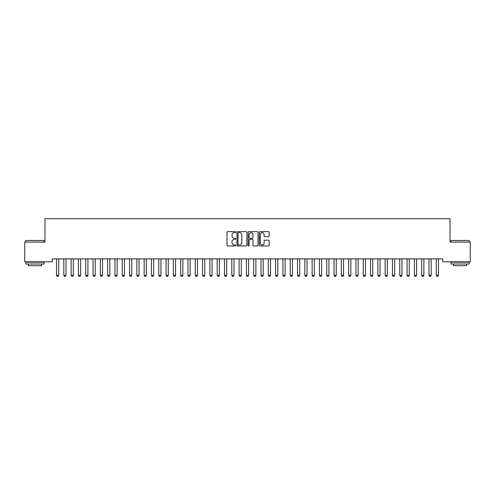 <?xml version="1.0" encoding="UTF-8"?>
<svg xmlns="http://www.w3.org/2000/svg" width="495" height="495" viewBox="0 0 495 495"><rect width="100%" height="100%" fill="white"/><g stroke="black" fill="none" stroke-linecap="round" stroke-linejoin="round"><path stroke-width="0.74" d="M235.818 232.136A0.501 0.501 0 0 0 235.311 231.635L227.694 231.635A0.718 0.718 0 0 0 226.982 232.353L226.982 245.254A0.718 0.718 0 0 0 227.694 245.972L235.311 245.972A0.501 0.501 0 0 0 235.818 245.471A0.501 0.501 0 0 0 235.311 244.969L234.327 244.969A2.296 2.296 0 0 1 232.031 242.674L232.031 241.597A2.296 2.296 0 0 1 234.327 239.302L235.311 239.302A0.501 0.501 0 0 0 235.818 238.8A0.501 0.501 0 0 0 235.311 238.299L234.327 238.299A2.296 2.296 0 0 1 232.031 236.004L232.031 234.933A2.296 2.296 0 0 1 234.327 232.638L235.311 232.638A0.501 0.501 0 0 0 235.818 232.136M268.451 236.684A0.718 0.718 0 0 0 269.169 235.973L269.169 232.353A0.718 0.718 0 0 0 268.451 231.635L259.993 231.635A0.718 0.718 0 0 0 259.275 232.353L259.275 245.254A0.718 0.718 0 0 0 259.993 245.972L268.451 245.972A0.718 0.718 0 0 0 269.169 245.254L269.169 240.879A0.718 0.718 0 0 0 268.451 240.162L264.831 240.162A0.718 0.718 0 0 0 264.113 240.879L264.113 243.051A1.918 1.918 0 0 1 262.195 244.969A1.918 1.918 0 0 1 260.277 243.051L260.277 234.556A1.918 1.918 0 0 1 262.195 232.638A1.918 1.918 0 0 1 264.113 234.556L264.113 235.973A0.718 0.718 0 0 0 264.831 236.684L268.451 236.684M442.716 258.885L52.284 258.885L52.284 261.805L24.75 261.805L24.75 242.086L44.983 242.086L44.983 218.716L450.017 218.716L450.017 242.086L470.25 242.086L470.25 261.805L442.716 261.805L442.716 258.885M246.875 232.353A0.718 0.718 0 0 0 246.157 231.635L237.699 231.635A0.718 0.718 0 0 0 236.981 232.353L236.981 245.254A0.718 0.718 0 0 0 237.699 245.972L246.157 245.972A0.718 0.718 0 0 0 246.875 245.254L246.875 232.353M248.843 231.635L257.301 231.635A0.718 0.718 0 0 1 258.019 232.353L258.019 245.254A0.718 0.718 0 0 1 257.301 245.972L253.681 245.972A0.718 0.718 0 0 1 252.964 245.254L252.964 240.019A0.718 0.718 0 0 0 252.252 239.302L249.845 239.302A0.718 0.718 0 0 0 249.133 240.019L249.133 245.471A0.501 0.501 0 0 1 248.626 245.972A0.501 0.501 0 0 1 248.125 245.471L248.125 232.353A0.718 0.718 0 0 1 248.843 231.635M238.485 232.638A0.501 0.501 0 0 0 237.984 233.139L237.984 244.468A0.501 0.501 0 0 0 238.485 244.969L239.524 244.969A2.296 2.296 0 0 0 241.82 242.674L241.82 234.933A2.296 2.296 0 0 0 239.524 232.638L238.485 232.638M252.964 234.593A1.918 1.918 0 0 0 251.045 232.675A1.918 1.918 0 0 0 249.133 234.593L249.133 237.581A0.718 0.718 0 0 0 249.845 238.299L252.252 238.299A0.718 0.718 0 0 0 252.964 237.581L252.964 234.593M56.486 259.046A0.73 0.73 -179.6 0 1 56.517 259.269A0.73 0.73 179.6 0 0 56.486 259.046L56.436 258.885M58.794 258.885L58.744 259.046A0.73 0.73 179.6 0 0 58.713 259.269L58.713 275.331L58.163 276.284L57.067 276.284L56.517 275.331L56.517 259.269M56.517 275.331L58.713 275.331M63.787 259.046A0.73 0.73 -179.6 0 1 63.824 259.269A0.73 0.73 179.6 0 0 63.787 259.046L63.737 258.885M71.094 259.046A0.73 0.73 -179.6 0 1 71.125 259.269A0.73 0.73 179.6 0 0 71.094 259.046L71.039 258.885M66.101 258.885L66.045 259.046A0.73 0.73 179.6 0 0 66.014 259.269L66.014 275.331L65.464 276.284L64.369 276.284L63.824 275.331L63.824 259.269M63.824 275.331L66.014 275.331M73.402 258.885L73.353 259.046A0.73 0.73 179.6 0 0 73.316 259.269L73.316 275.331L72.771 276.284L71.676 276.284L71.125 275.331L71.125 259.269M71.125 275.331L73.316 275.331M25.771 240.483L44.03 240.483L25.771 240.483L25.771 242.086M44.03 263.996L25.771 263.996L25.771 262.171L44.03 262.171L44.03 263.996M41.475 263.996L41.475 265.679L28.326 265.679L28.326 263.996M450.97 240.483L469.229 240.483L450.97 240.483L450.97 242.086M469.229 263.996L450.97 263.996L450.97 262.171L469.229 262.171L469.229 263.996M466.674 263.996L466.674 265.679L453.525 265.679L453.525 263.996M78.396 259.046A0.73 0.73 -179.6 0 1 78.427 259.269A0.73 0.73 179.6 0 0 78.396 259.046L78.346 258.885M85.697 259.046A0.73 0.73 -179.6 0 1 85.734 259.269A0.73 0.73 179.6 0 0 85.697 259.046L85.647 258.885M80.704 258.885L80.654 259.046A0.73 0.73 179.6 0 0 80.623 259.269L80.623 275.331L80.072 276.284L78.977 276.284L78.427 275.331L78.427 259.269M78.427 275.331L80.623 275.331M88.011 258.885L87.955 259.046A0.73 0.73 179.6 0 0 87.924 259.269L87.924 275.331L87.374 276.284L86.279 276.284L85.734 275.331L85.734 259.269M85.734 275.331L87.924 275.331M93.004 259.046A0.73 0.73 -179.6 0 1 93.035 259.269A0.73 0.73 179.6 0 0 93.004 259.046L92.949 258.885M95.312 258.885L95.263 259.046A0.73 0.73 179.6 0 0 95.226 259.269L95.226 275.331L94.681 276.284L93.586 276.284L93.035 275.331L93.035 259.269M93.035 275.331L95.226 275.331M100.306 259.046A0.73 0.73 -179.6 0 1 100.337 259.269A0.73 0.73 179.6 0 0 100.306 259.046L100.256 258.885M102.614 258.885L102.564 259.046A0.73 0.73 179.6 0 0 102.527 259.269L102.527 275.331L101.982 276.284L100.887 276.284L100.337 275.331L100.337 259.269M100.337 275.331L102.527 275.331M107.607 259.046A0.73 0.73 -179.6 0 1 107.644 259.269A0.73 0.73 179.6 0 0 107.607 259.046L107.557 258.885M114.908 259.046A0.73 0.73 -179.6 0 1 114.945 259.269A0.73 0.73 179.6 0 0 114.908 259.046L114.859 258.885M122.216 259.046A0.73 0.73 -179.6 0 1 122.246 259.269A0.73 0.73 179.6 0 0 122.216 259.046L122.166 258.885M129.517 259.046A0.73 0.73 -179.6 0 1 129.554 259.269A0.73 0.73 179.6 0 0 129.517 259.046L129.467 258.885M136.818 259.046A0.73 0.73 -179.6 0 1 136.855 259.269A0.73 0.73 179.6 0 0 136.818 259.046L136.768 258.885M144.125 259.046A0.73 0.73 -179.6 0 1 144.156 259.269A0.73 0.73 179.6 0 0 144.125 259.046L144.076 258.885M151.427 259.046A0.73 0.73 -179.6 0 1 151.464 259.269A0.73 0.73 179.6 0 0 151.427 259.046L151.377 258.885M158.728 259.046A0.73 0.73 -179.6 0 1 158.765 259.269A0.73 0.73 179.6 0 0 158.728 259.046L158.678 258.885M166.035 259.046A0.73 0.73 -179.6 0 1 166.066 259.269A0.73 0.73 179.6 0 0 166.035 259.046L165.986 258.885M109.921 258.885L109.865 259.046A0.73 0.73 179.6 0 0 109.834 259.269L109.834 275.331L109.284 276.284L108.188 276.284L107.644 275.331L107.644 259.269M107.644 275.331L109.834 275.331M117.222 258.885L117.173 259.046A0.73 0.73 179.6 0 0 117.136 259.269L117.136 275.331L116.591 276.284L115.496 276.284L114.945 275.331L114.945 259.269M114.945 275.331L117.136 275.331M124.523 258.885L124.474 259.046A0.73 0.73 179.6 0 0 124.437 259.269L124.437 275.331L123.892 276.284L122.797 276.284L122.246 275.331L122.246 259.269M122.246 275.331L124.437 275.331M131.825 258.885L131.775 259.046A0.73 0.73 179.6 0 0 131.744 259.269L131.744 275.331L131.194 276.284L130.098 276.284L129.554 275.331L129.554 259.269M129.554 275.331L131.744 275.331M139.132 258.885L139.083 259.046A0.73 0.73 179.6 0 0 139.046 259.269L139.046 275.331L138.501 276.284L137.406 276.284L136.855 275.331L136.855 259.269M136.855 275.331L139.046 275.331M146.433 258.885L146.384 259.046A0.73 0.73 179.6 0 0 146.347 259.269L146.347 275.331L145.802 276.284L144.707 276.284L144.156 275.331L144.156 259.269M144.156 275.331L146.347 275.331M153.735 258.885L153.685 259.046A0.73 0.73 179.6 0 0 153.654 259.269L153.654 275.331L153.103 276.284L152.008 276.284L151.464 275.331L151.464 259.269M151.464 275.331L153.654 275.331M161.042 258.885L160.993 259.046A0.73 0.73 179.6 0 0 160.955 259.269L160.955 275.331L160.411 276.284L159.316 276.284L158.765 275.331L158.765 259.269M158.765 275.331L160.955 275.331M168.343 258.885L168.294 259.046A0.73 0.73 179.6 0 0 168.257 259.269L168.257 275.331L167.712 276.284L166.617 276.284L166.066 275.331L166.066 259.269M166.066 275.331L168.257 275.331M173.337 259.046A0.73 0.73 -179.6 0 1 173.374 259.269A0.73 0.73 179.6 0 0 173.337 259.046L173.287 258.885M175.645 258.885L175.595 259.046A0.73 0.73 179.6 0 0 175.564 259.269L175.564 275.331L175.013 276.284L173.918 276.284L173.374 275.331L173.374 259.269M173.374 275.331L175.564 275.331M180.638 259.046A0.73 0.73 -179.6 0 1 180.675 259.269A0.73 0.73 179.6 0 0 180.638 259.046L180.588 258.885M182.952 258.885L182.903 259.046A0.73 0.73 179.6 0 0 182.865 259.269L182.865 275.331L182.321 276.284L181.226 276.284L180.675 275.331L180.675 259.269M180.675 275.331L182.865 275.331M187.945 259.046A0.73 0.73 -179.6 0 1 187.976 259.269A0.73 0.73 179.6 0 0 187.945 259.046L187.896 258.885M190.253 258.885L190.204 259.046A0.73 0.73 179.6 0 0 190.167 259.269L190.167 275.331L189.622 276.284L188.527 276.284L187.976 275.331L187.976 259.269M187.976 275.331L190.167 275.331M195.247 259.046A0.73 0.73 -179.6 0 1 195.284 259.269A0.73 0.73 179.6 0 0 195.247 259.046L195.197 258.885M197.554 258.885L197.505 259.046A0.73 0.73 179.6 0 0 197.474 259.269L197.474 275.331L196.923 276.284L195.828 276.284L195.284 275.331L195.284 259.269M195.284 275.331L197.474 275.331M202.548 259.046A0.73 0.73 -179.6 0 1 202.585 259.269A0.73 0.73 179.6 0 0 202.548 259.046L202.498 258.885M204.862 258.885L204.812 259.046A0.73 0.73 179.6 0 0 204.775 259.269L204.775 275.331L204.231 276.284L203.136 276.284L202.585 275.331L202.585 259.269M202.585 275.331L204.775 275.331M209.855 259.046A0.73 0.73 -179.6 0 1 209.886 259.269A0.73 0.73 179.6 0 0 209.855 259.046L209.806 258.885M212.163 258.885L212.114 259.046A0.73 0.73 179.6 0 0 212.077 259.269L212.077 275.331L211.532 276.284L210.437 276.284L209.886 275.331L209.886 259.269M209.886 275.331L212.077 275.331M217.156 259.046A0.73 0.73 -179.6 0 1 217.194 259.269A0.73 0.73 179.6 0 0 217.156 259.046L217.107 258.885M219.464 258.885L219.415 259.046A0.73 0.73 179.6 0 0 219.384 259.269L219.384 275.331L218.833 276.284L217.738 276.284L217.194 275.331L217.194 259.269M217.194 275.331L219.384 275.331M224.458 259.046A0.73 0.73 -179.6 0 1 224.495 259.269A0.73 0.73 179.6 0 0 224.458 259.046L224.408 258.885M226.772 258.885L226.722 259.046A0.73 0.73 179.6 0 0 226.685 259.269L226.685 275.331L226.141 276.284L225.039 276.284L224.495 275.331L224.495 259.269M224.495 275.331L226.685 275.331M231.765 259.046A0.73 0.73 -179.6 0 1 231.796 259.269A0.73 0.73 179.6 0 0 231.765 259.046L231.716 258.885M234.073 258.885L234.024 259.046A0.73 0.73 179.6 0 0 233.987 259.269L233.987 275.331L233.442 276.284L232.347 276.284L231.796 275.331L231.796 259.269M231.796 275.331L233.987 275.331M239.066 259.046A0.73 0.73 -179.6 0 1 239.104 259.269A0.73 0.73 179.6 0 0 239.066 259.046L239.017 258.885M241.374 258.885L241.325 259.046A0.73 0.73 179.6 0 0 241.294 259.269L241.294 275.331L240.743 276.284L239.648 276.284L239.104 275.331L239.104 259.269M239.104 275.331L241.294 275.331M246.368 259.046A0.73 0.73 -179.6 0 1 246.405 259.269A0.73 0.73 179.6 0 0 246.368 259.046L246.318 258.885M248.682 258.885L248.632 259.046A0.73 0.73 179.6 0 0 248.595 259.269L248.595 275.331L248.051 276.284L246.949 276.284L246.405 275.331L246.405 259.269M246.405 275.331L248.595 275.331M253.675 259.046A0.73 0.73 -179.6 0 1 253.706 259.269A0.73 0.73 179.6 0 0 253.675 259.046L253.626 258.885M255.983 258.885L255.934 259.046A0.73 0.73 179.6 0 0 255.896 259.269L255.896 275.331L255.352 276.284L254.257 276.284L253.706 275.331L253.706 259.269M253.706 275.331L255.896 275.331M260.976 259.046A0.73 0.73 -179.6 0 1 261.014 259.269A0.73 0.73 179.6 0 0 260.976 259.046L260.927 258.885M263.284 258.885L263.235 259.046A0.73 0.73 179.6 0 0 263.204 259.269L263.204 275.331L262.653 276.284L261.558 276.284L261.014 275.331L261.014 259.269M261.014 275.331L263.204 275.331M268.278 259.046A0.73 0.73 -179.6 0 1 268.315 259.269A0.73 0.73 179.6 0 0 268.278 259.046L268.228 258.885M270.592 258.885L270.542 259.046A0.73 0.73 179.6 0 0 270.505 259.269L270.505 275.331L269.961 276.284L268.859 276.284L268.315 275.331L268.315 259.269M268.315 275.331L270.505 275.331M275.585 259.046A0.73 0.73 -179.6 0 1 275.616 259.269A0.73 0.73 179.6 0 0 275.585 259.046L275.536 258.885M277.893 258.885L277.844 259.046A0.73 0.73 179.6 0 0 277.806 259.269L277.806 275.331L277.262 276.284L276.167 276.284L275.616 275.331L275.616 259.269M275.616 275.331L277.806 275.331M282.886 259.046A0.73 0.73 -179.6 0 1 282.923 259.269A0.73 0.73 179.6 0 0 282.886 259.046L282.837 258.885M285.194 258.885L285.145 259.046A0.73 0.73 179.6 0 0 285.114 259.269L285.114 275.331L284.563 276.284L283.468 276.284L282.923 275.331L282.923 259.269M282.923 275.331L285.114 275.331M290.188 259.046A0.73 0.73 -179.6 0 1 290.225 259.269A0.73 0.73 179.6 0 0 290.188 259.046L290.138 258.885M292.502 258.885L292.452 259.046A0.73 0.73 179.6 0 0 292.415 259.269L292.415 275.331L291.864 276.284L290.769 276.284L290.225 275.331L290.225 259.269M290.225 275.331L292.415 275.331M297.495 259.046A0.73 0.73 -179.6 0 1 297.526 259.269A0.73 0.73 179.6 0 0 297.495 259.046L297.446 258.885M299.803 258.885L299.753 259.046A0.73 0.73 179.6 0 0 299.716 259.269L299.716 275.331L299.172 276.284L298.077 276.284L297.526 275.331L297.526 259.269M297.526 275.331L299.716 275.331M304.796 259.046A0.73 0.73 -179.6 0 1 304.833 259.269A0.73 0.73 179.6 0 0 304.796 259.046L304.747 258.885M307.104 258.885L307.055 259.046A0.73 0.73 179.6 0 0 307.024 259.269L307.024 275.331L306.473 276.284L305.378 276.284L304.833 275.331L304.833 259.269M304.833 275.331L307.024 275.331M312.098 259.046A0.73 0.73 -179.6 0 1 312.135 259.269A0.73 0.73 179.6 0 0 312.098 259.046L312.048 258.885M314.412 258.885L314.362 259.046A0.73 0.73 179.6 0 0 314.325 259.269L314.325 275.331L313.774 276.284L312.679 276.284L312.135 275.331L312.135 259.269M312.135 275.331L314.325 275.331M319.405 259.046A0.73 0.73 -179.6 0 1 319.436 259.269A0.73 0.73 179.6 0 0 319.405 259.046L319.355 258.885M321.713 258.885L321.663 259.046A0.73 0.73 179.6 0 0 321.626 259.269L321.626 275.331L321.082 276.284L319.987 276.284L319.436 275.331L319.436 259.269M319.436 275.331L321.626 275.331M326.706 259.046A0.73 0.73 -179.6 0 1 326.743 259.269A0.73 0.73 179.6 0 0 326.706 259.046L326.657 258.885M329.014 258.885L328.965 259.046A0.73 0.73 179.6 0 0 328.934 259.269L328.934 275.331L328.383 276.284L327.288 276.284L326.743 275.331L326.743 259.269M326.743 275.331L328.934 275.331M334.007 259.046A0.73 0.73 -179.6 0 1 334.045 259.269A0.73 0.73 179.6 0 0 334.007 259.046L333.958 258.885M336.322 258.885L336.272 259.046A0.73 0.73 179.6 0 0 336.235 259.269L336.235 275.331L335.684 276.284L334.589 276.284L334.045 275.331L334.045 259.269M334.045 275.331L336.235 275.331M341.315 259.046A0.73 0.73 -179.6 0 1 341.346 259.269A0.73 0.73 179.6 0 0 341.315 259.046L341.265 258.885M343.623 258.885L343.573 259.046A0.73 0.73 179.6 0 0 343.536 259.269L343.536 275.331L342.992 276.284L341.897 276.284L341.346 275.331L341.346 259.269M341.346 275.331L343.536 275.331M348.616 259.046A0.73 0.73 -179.6 0 1 348.653 259.269A0.73 0.73 179.6 0 0 348.616 259.046L348.567 258.885M350.924 258.885L350.875 259.046A0.73 0.73 179.6 0 0 350.844 259.269L350.844 275.331L350.293 276.284L349.198 276.284L348.653 275.331L348.653 259.269M348.653 275.331L350.844 275.331M355.917 259.046A0.73 0.73 -179.6 0 1 355.954 259.269A0.73 0.73 179.6 0 0 355.917 259.046L355.868 258.885M358.232 258.885L358.182 259.046A0.73 0.73 179.6 0 0 358.145 259.269L358.145 275.331L357.594 276.284L356.499 276.284L355.954 275.331L355.954 259.269M355.954 275.331L358.145 275.331M363.225 259.046A0.73 0.73 -179.6 0 1 363.256 259.269A0.73 0.73 179.6 0 0 363.225 259.046L363.175 258.885M365.533 258.885L365.483 259.046A0.73 0.73 179.6 0 0 365.446 259.269L365.446 275.331L364.902 276.284L363.806 276.284L363.256 275.331L363.256 259.269M363.256 275.331L365.446 275.331M370.526 259.046A0.73 0.73 -179.6 0 1 370.563 259.269A0.73 0.73 179.6 0 0 370.526 259.046L370.477 258.885M372.834 258.885L372.785 259.046A0.73 0.73 179.6 0 0 372.754 259.269L372.754 275.331L372.203 276.284L371.108 276.284L370.563 275.331L370.563 259.269M370.563 275.331L372.754 275.331M377.827 259.046A0.73 0.73 -179.6 0 1 377.864 259.269A0.73 0.73 179.6 0 0 377.827 259.046L377.778 258.885M380.141 258.885L380.092 259.046A0.73 0.73 179.6 0 0 380.055 259.269L380.055 275.331L379.504 276.284L378.409 276.284L377.864 275.331L377.864 259.269M377.864 275.331L380.055 275.331M385.135 259.046A0.73 0.73 -179.6 0 1 385.166 259.269A0.73 0.73 179.6 0 0 385.135 259.046L385.079 258.885M387.443 258.885L387.393 259.046A0.73 0.73 179.6 0 0 387.356 259.269L387.356 275.331L386.812 276.284L385.716 276.284L385.166 275.331L385.166 259.269M385.166 275.331L387.356 275.331M392.436 259.046A0.73 0.73 -179.6 0 1 392.473 259.269A0.73 0.73 179.6 0 0 392.436 259.046L392.387 258.885M394.744 258.885L394.694 259.046A0.73 0.73 179.6 0 0 394.664 259.269L394.664 275.331L394.113 276.284L393.018 276.284L392.473 275.331L392.473 259.269M392.473 275.331L394.664 275.331M399.737 259.046A0.73 0.73 -179.6 0 1 399.774 259.269A0.73 0.73 179.6 0 0 399.737 259.046L399.688 258.885M402.051 258.885L401.996 259.046A0.73 0.73 179.6 0 0 401.965 259.269L401.965 275.331L401.414 276.284L400.319 276.284L399.774 275.331L399.774 259.269M399.774 275.331L401.965 275.331M407.045 259.046A0.73 0.73 -179.6 0 1 407.076 259.269A0.73 0.73 179.6 0 0 407.045 259.046L406.989 258.885M409.353 258.885L409.303 259.046A0.73 0.73 179.6 0 0 409.266 259.269L409.266 275.331L408.721 276.284L407.626 276.284L407.076 275.331L407.076 259.269M407.076 275.331L409.266 275.331M414.346 259.046A0.73 0.73 -179.6 0 1 414.377 259.269A0.73 0.73 179.6 0 0 414.346 259.046L414.296 258.885M416.654 258.885L416.604 259.046A0.73 0.73 179.6 0 0 416.573 259.269L416.573 275.331L416.023 276.284L414.928 276.284L414.377 275.331L414.377 259.269M414.377 275.331L416.573 275.331M421.647 259.046A0.73 0.73 -179.6 0 1 421.684 259.269A0.73 0.73 179.6 0 0 421.647 259.046L421.598 258.885M423.961 258.885L423.906 259.046A0.73 0.73 179.6 0 0 423.875 259.269L423.875 275.331L423.324 276.284L422.229 276.284L421.684 275.331L421.684 259.269M421.684 275.331L423.875 275.331M428.955 259.046A0.73 0.73 -179.6 0 1 428.986 259.269A0.73 0.73 179.6 0 0 428.955 259.046L428.899 258.885M431.263 258.885L431.213 259.046A0.73 0.73 179.6 0 0 431.176 259.269L431.176 275.331L430.631 276.284L429.536 276.284L428.986 275.331L428.986 259.269M428.986 275.331L431.176 275.331M436.256 259.046A0.73 0.73 -179.6 0 1 436.287 259.269A0.73 0.73 179.6 0 0 436.256 259.046L436.206 258.885M438.564 258.885L438.514 259.046A0.73 0.73 179.6 0 0 438.483 259.269L438.483 275.331L437.933 276.284L436.838 276.284L436.287 275.331L436.287 259.269M436.287 275.331L438.483 275.331M44.03 242.086L44.03 240.483M39.866 262.171L39.866 261.805M29.935 262.171L29.935 261.805M469.229 242.086L469.229 240.483M465.065 262.171L465.065 261.805M455.134 262.171L455.134 261.805"/></g></svg>
